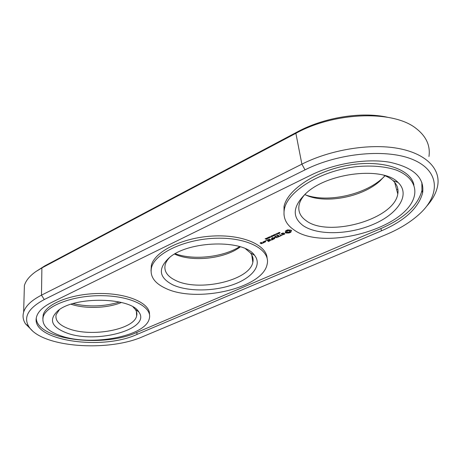 <?xml version="1.0" encoding="UTF-8"?>
<svg xmlns="http://www.w3.org/2000/svg" width="461" height="461" viewBox="0 0 461 461"><rect width="100%" height="100%" fill="white"/><g stroke="black" fill="none" stroke-linecap="round" stroke-linejoin="round"><path stroke-width="0.69" d="M396.667 189.805L397.843 188.987M387.401 117.238C361.199 111.383 323.95 117.503 297.552 131.788L44.705 265.916L35.825 271.598C29.619 276.001 25.804 280.657 24.381 285.572L24.174 293.063M305.862 195.015C327.281 202.84 364.184 195.038 382.376 178.361L384.192 176.649M175.197 253.734C193.568 260.5 223.274 257.221 239.726 246.612M73.028 303.626C88.76 307.147 104.255 306.605 119.508 302.007M428.961 156.504C430.522 145.624 426.195 136.231 415.96 128.342C393.008 109.897 334.334 112 295.876 133.315L41.888 267.922L35.825 271.598M136.462 312.719L136.75 312.621M304.813 194.513C323.524 204.396 361.931 197.619 380.02 180.931L384.952 175.71M174.604 254.074C192.104 262.401 225.112 258.759 240.383 246.814M71.04 304.237C85.55 309.106 107.569 308.276 121.479 302.474M426.777 206.107C432.758 199.423 436.394 192.594 437.685 185.639C440.716 168.801 426.004 153.369 397.613 148.315C369.267 143.267 330.185 149.831 301.88 164.162L41.478 295.161C31.515 300.307 25.568 305.96 23.649 312.126C22.456 316.194 23.073 320.09 25.482 323.818L32.264 330.629M383.702 175.226C387.557 176.655 390.674 178.459 393.054 180.643C397.123 184.515 398.702 188.964 397.785 194C394.005 219.638 327.673 237.79 305.948 220.537C300.186 216.422 297.91 211.207 299.12 204.897C299.955 201.14 302.145 197.354 305.695 193.539M245.534 248.779L250.409 252.922C252.784 255.884 253.59 259.024 252.83 262.355C249.551 280.772 198.086 292.193 175.284 280.259C167.216 276.289 163.839 271.137 165.165 264.787C165.851 262.194 167.458 259.635 170 257.123M133.062 306.974L135.315 309.417C136.79 311.555 137.234 313.739 136.64 315.975C133.909 329.592 91.693 337.406 69.006 328.837C59.198 325.253 54.911 320.522 56.144 314.627L59.429 309.625M386.157 234.557C399.75 228.846 411.022 221.85 419.965 213.576C440.007 194.997 440.111 171.625 413.966 160.042C388.076 148.327 339.008 152.689 305.032 169.855L44.273 299.541C28.323 308.155 23.177 317.174 28.83 326.595C41.651 347.588 108.208 352.1 142.847 336.628L386.157 234.557M303.108 225.613C291.49 216.756 292.764 205.715 306.922 192.491C329.102 172.477 383.275 166.502 398.027 182.429C410.987 194.548 397.901 213.95 373.404 224.317C349.046 234.856 317.577 235.588 303.108 225.613M172.742 284.812C158.74 277.487 157.668 268.377 169.533 257.48C189.171 240.458 243.996 239.334 254.512 255.25C262.586 265.248 252.006 278.144 232.569 284.829C213.178 291.583 187.448 291.692 172.742 284.812M66.707 332.963C51.223 326.987 48.382 319.502 58.184 310.507C75.466 295.91 131.172 297.391 138.824 311.976C151.802 329.021 96.464 344.258 66.707 332.963M136.986 334.427L381.472 230.823C404.839 220.675 418.559 208.009 422.633 192.819C424.61 177.756 413.684 167.568 389.856 162.272C366.691 158.158 334.807 163.355 311.371 174.915L51.759 302.358C43.305 306.611 38.275 311.313 36.667 316.471C28.824 340.368 101.328 351.098 136.986 334.427L136.877 332.427C103.719 347.773 37.37 340.149 36.258 318.384M293.876 229.809C285.912 224.398 282.766 217.419 284.437 208.862C287.923 190.981 320.994 170.466 356.785 166.617C372.004 165.274 385.137 166.409 396.178 170.028C409.708 175.318 416.145 184.435 414.629 194.49C409.195 228.322 323.005 251.735 293.876 229.809M165.309 288.188C154.326 283.025 149.727 276.174 151.502 267.639C154.867 253.193 185.264 238.815 216.918 238.222C248.606 237.45 270.849 250.317 267.109 264.378C262.54 288.557 195.689 303.373 165.309 288.188M60.593 335.741C47.356 331.102 41.553 324.844 43.178 316.961C46.221 305.303 74.509 294.913 103.466 295.714C132.451 296.365 152.683 307.499 149.295 318.649C145.549 336.472 90.713 346.649 60.593 335.741M381.472 230.823L380.919 228.558C404.228 218.393 417.908 205.692 421.953 190.451L421.85 182.372M380.919 228.558L136.877 332.427M284.022 215.039L284.022 206.47C287.376 189.805 315.808 170.656 349.11 165.113C382.417 159.42 411.149 169.164 413.932 185.109M151.012 271.01L151.352 265.38C154.614 251.62 181.991 237.767 212.21 236.067C242.434 234.228 266.614 244.883 267.098 258.195M42.833 318.574L43.207 314.828C46.192 303.511 72.671 293.294 100.815 293.496C128.976 293.571 150.384 303.661 149.479 314.563M279.637 232.413L278.525 232.788L279.913 232.817L279.13 233.226L279.545 233.249L280.092 232.719L278.732 232.759L279.62 232.419M278.571 233.687L278.951 233.514L278.029 232.914L277.672 233.664L278.553 233.577M276.715 234.534L275.793 233.934L277.516 234.061L276.859 233.445L277.787 234.044L276.133 233.963L276.681 234.321M275.321 234.643L275.909 234.378L275.303 234.54M270.492 236.85L271.074 236.585L270.474 236.747M275.044 235.294L275.459 235.104L274.531 234.511L273.684 235.081L274.456 235.45L275.027 235.185M273.748 235.888L272.059 235.646L273.137 235.559L273.212 235.116L274.139 235.709L273.73 235.778M270.941 236.188L272.244 236.067L271.69 236.764L272.618 236.274L271.875 235.83L270.941 236.188M269.011 237.138L269.754 237.605L270.48 237.311L269.743 236.804L269.011 237.138M267.783 237.697L268.521 238.17L269.253 237.836L268.509 237.369L267.783 237.697M266.556 238.262L267.299 238.729L268.025 238.4L267.282 237.934L266.556 238.262M265.934 238.712L265.121 238.815L266.066 238.4M265.888 238.706L265.882 239.23L266.591 239.184L266.919 238.971L266.06 239.138L266.101 238.631M290.977 232.096L290.914 231.393L291.577 230.673L291.127 230.166L287.641 229.872L285.641 230.788L285.716 231.491L285.065 232.211L286.344 233.053L288.989 233.001L290.977 232.096M284.927 233.779L284.351 233.404L281.976 233.992L281.671 233.796L281.965 233.468L283.296 232.88L281.204 233.865L281.792 234.251L284.16 233.658L284.46 233.854L284.166 234.182L282.841 234.764L284.927 233.779M282.253 235.052L281.4 235.438L279.406 234.522L281.066 235.594L280.161 236.124L282.253 235.052M265.79 241.005L265.277 240.896L265.749 240.734M279.654 236.476L277.931 235.185L275.903 236.113L277.706 235.41L278.375 235.842L277.136 236.528L278.6 235.986L279.262 236.412L277.683 237.248L279.62 236.274M274.589 237.432L277.073 237.524L275.303 236.389L274.963 236.545L276.329 237.421L274.266 237.225L274.272 238.354L272.612 237.49L274.341 238.769L274.71 238.66L274.554 237.208M271.927 239.985L273.65 239.08L271.587 237.957L272.313 238.596L271.085 239.276L272.537 238.74L273.206 239.161L271.892 239.76M271.062 240.377L269.339 239.109L268.999 239.259L271.033 240.175M268.354 241.604L270.065 240.705L268.273 239.582L266.274 240.498L268.054 239.806L268.728 240.227L267.507 240.907L268.953 240.371L269.622 240.786L268.319 241.38M263.438 241.789L264.349 242.348L265.651 241.754L264.741 241.189L263.438 241.789M263.997 242.624L262.868 241.927L263.271 242.353L262.614 242.987L263.963 242.428M262.54 243.287L262.032 242.803L260.955 243.178L260.517 242.907L261.52 242.665L261.37 242.394L260.073 242.987L261.295 243.736L262.511 243.097M290.851 231.756L290.914 231.393M290.591 232.367L290.488 231.797L288.886 232.425L288.119 232.281M290.816 231.566L290.488 231.797M290.119 232.615L290.021 232.044M291.156 231.024L291.058 230.448L290.81 230.817M289.583 232.828L289.479 232.252M288.989 233.001L288.886 232.425M288.407 232.863L288.304 232.292M287.745 232.828L287.647 232.275M287.047 232.891L286.944 232.315L285.284 232.021M287.555 232.263L286.944 232.315M286.344 233.053L286.241 232.477M285.889 232.903L285.791 232.332M285.52 232.713L285.422 232.142M285.244 232.482L285.18 232.114M285.774 231.128L285.711 230.736M284.477 234.286L284.414 233.911M281.671 233.796L281.608 233.416M284.46 233.854L284.385 233.427M281.792 234.251L281.717 233.825M281.066 235.594L280.991 235.173M265.542 241.057L265.496 240.751M279.262 236.412L279.193 235.997M278.6 235.986L278.53 235.565M278.375 235.842L278.306 235.427M274.71 238.66L274.618 238.089L274.255 238.199M274.531 237.202L274.618 238.089M274.623 238.758L274.531 238.187M276.813 237.703L276.75 237.317M274.341 238.769L274.272 238.343M276.329 237.421L276.26 237.006M273.206 239.161L273.137 238.758M272.537 238.74L272.468 238.331M272.313 238.596L272.244 238.193M270.78 240.377L270.716 239.974M269.622 240.786L269.558 240.388M268.953 240.371L268.89 239.968M268.728 240.227L268.665 239.829M264.349 242.348L264.286 241.956M263.721 242.63L263.663 242.238M263.571 242.538L263.508 242.146M263.398 242.895L263.208 241.962M263.173 242.999L263.122 242.665M261.295 243.736L261.237 243.345M288.436 230.022L286.863 230.569L286.696 231.797L286.961 231.145L288.672 230.581L289.704 230.811L289.669 231.739L287.964 232.298L286.696 231.797M289.934 231.088L289.6 230.235L288.961 230.039M278.133 233.358L278.663 233.525L277.948 233.658L278.116 233.254M273.92 234.954L274.796 234.885L274.065 235.133L273.897 234.81M274.664 235.064L275.165 235.122L274.566 235.329L274.647 234.954M273.096 235.744L273.846 235.727L273.252 235.905L273.062 235.554M269.535 236.914L270.273 237.329L269.46 237.34L269.524 236.816M268.308 237.473L269.04 237.841L268.227 237.905L268.29 237.375M267.08 238.037L267.812 238.406L267 238.464L267.063 237.939M289.704 230.811L289.6 230.235M289.249 230.633L289.151 230.056M288.672 230.581L288.574 230.027M288.044 230.656L287.941 230.079M287.434 230.857L287.33 230.281M286.961 231.145L286.863 230.569M286.713 231.474L286.615 230.898M265.208 241.835L264.568 242.129L263.882 241.702L264.522 241.414L265.208 241.835L265.144 241.443M262.148 243.224L261.18 243.316L262.148 243.224L262.09 242.838M297.552 131.788L295.876 133.315L301.88 164.162L305.032 169.855M44.705 265.916L41.888 267.922L41.478 295.161L44.273 299.541M274.456 235.45L274.393 235.07M272.491 236.453L272.411 235.963M269.27 237.427L269.195 236.925M268.037 237.991L267.968 237.49M266.815 238.55L266.763 238.245M265.882 239.23L265.818 238.856M265.98 239.017L265.922 238.637M266.032 238.786L265.98 238.423M270.267 237.282L270.221 236.983M269.04 237.841L268.994 237.548M267.812 238.406L267.766 238.112M380.02 180.931L382.376 178.361M23.649 312.126L24.381 285.572M394.685 182.349L397.785 194M251.758 254.893L252.83 262.355M136.393 311.417L136.64 315.975M28.83 326.595L25.482 323.818M393.054 180.643L398.027 182.429M250.409 252.922L254.512 255.25M135.315 309.417L138.824 311.976M421.953 190.451L422.633 192.819M284.437 208.862L284.022 206.47M151.502 267.639L151.352 265.38M43.178 316.961L43.207 314.828M265.991 238.931L265.939 238.602"/></g></svg>
